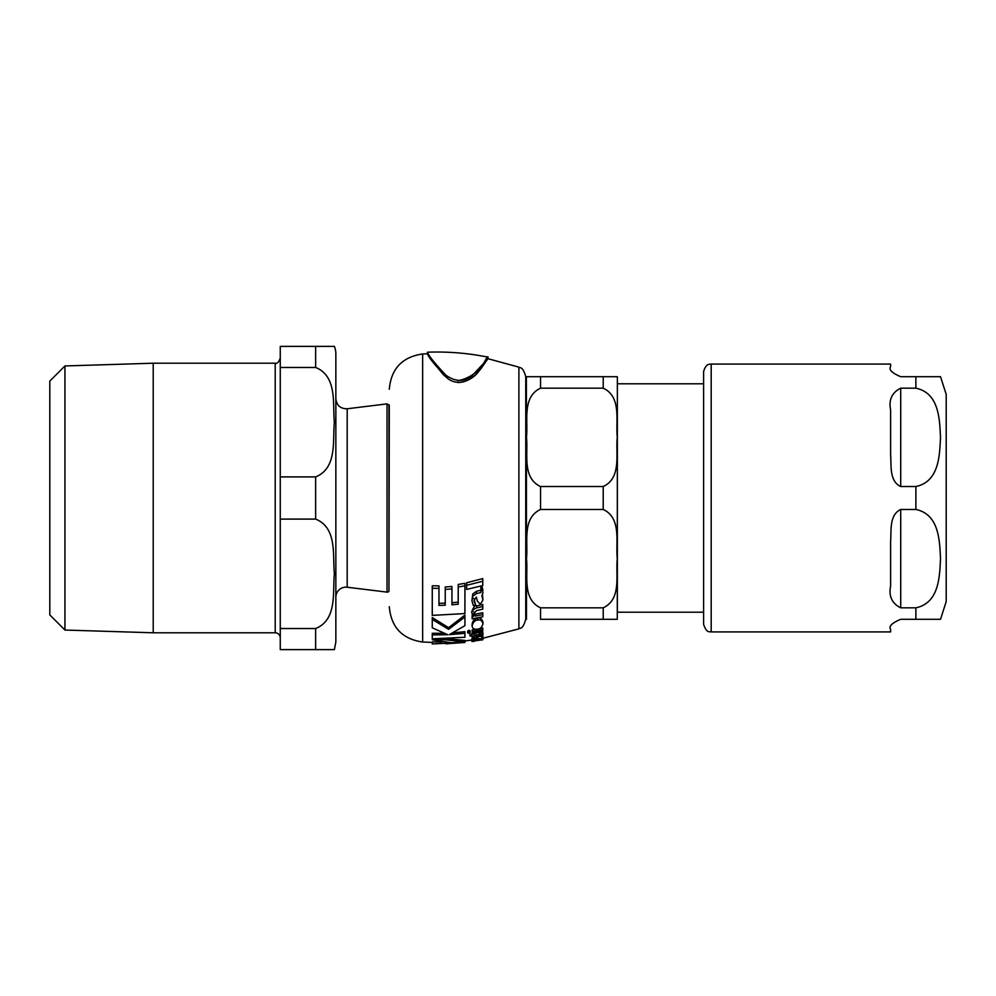 <?xml version="1.0" encoding="UTF-8"?>
<svg xmlns="http://www.w3.org/2000/svg" width="996" height="996" viewBox="0 0 996 996"><rect width="100%" height="100%" fill="white"/><g stroke="black" fill="none" stroke-linecap="round" stroke-linejoin="round"><path stroke-width="1.49" d="M477.632 620.085C474.793 620.408 472.951 622.338 472.116 625.886C472.353 628.538 474.171 629.621 477.557 629.123C479.835 629.385 481.641 627.679 482.96 623.994C482.413 620.819 480.645 619.512 477.632 620.085L477.632 618.279C480.134 617.358 481.915 618.69 482.96 622.263L482.96 623.994L482.96 622.263M476.387 637.34L471.917 639.22L475.652 639.569L473.884 638.984L475.802 638.125L480.346 638.834L482.935 637.739L481.89 637.104L482.96 636.369L482.151 635.772L476.387 637.34L476.387 635.871M482.935 638.162L481.728 639.22M476.387 593.628L472.814 596.193L471.917 600.725L473.361 605.518L475.652 605.058L473.884 600.6L476.362 597.077L477.296 601.036L480.346 604.311L482.935 599.966L481.89 595.782L482.96 592.832L482.151 589.383L480.881 589.732L480.894 592.508L476.387 593.628L476.387 591.325L480.894 590.18L480.894 592.508M457.724 382.539C476.262 382.389 484.89 361.187 487.679 359.232L479.026 370.786C474.968 377.783 459.106 388.403 447.005 377.858C434.804 365.071 428.28 357.029 427.446 353.729L427.446 352.211C428.392 355.373 434.493 362.992 445.76 375.081C455.222 381.941 464.024 382.14 472.154 375.654L483.707 363.291C494.327 342.898 484.542 376.376 457.724 380.659M432.264 642.408L422.64 642.034L422.64 353.966L427.446 353.729L431.99 360.789L443.594 374.957M443.768 375.119L447.839 378.468M453.155 632.796L464.92 631.701L464.92 633.332L449.333 634.651L464.92 625.675L464.92 615.13L448.586 627.654L432.264 617.57L432.264 627.829L447.814 634.726L432.264 634.913L432.264 638.797L464.92 637.278L464.92 633.332M432.264 634.913L432.264 633.294L443.78 633.244M472.116 625.886L472.116 624.168C472.739 620.732 474.569 618.777 477.632 618.279M458.222 584.428L464.92 583.345L464.92 585.872L458.222 586.93L458.222 584.428M451.947 602.742L458.222 602.119M445.237 589.42L445.237 586.98L451.947 586.482L451.947 588.935L445.237 589.42L445.237 605.232L438.962 605.394L438.962 588.35L432.264 588.275L432.264 615.391L464.92 613.561L464.92 585.872M438.962 603.327L445.237 603.153M432.264 588.275L432.264 585.81L438.962 585.872L438.962 588.35M482.151 634.178L482.96 634.788L482.96 633.742M471.917 639.22L472.814 636.681M471.917 600.725L472.814 593.94L476.387 591.325M473.884 598.447L475.652 605.058M482.525 595.073L482.935 599.966M480.881 589.732L480.881 587.329L482.151 586.98L482.96 590.504M473.673 611.706L475.167 614.258L482.774 612.689L482.774 614.569L475.167 616.113L473.673 613.611L476.698 610.498L482.774 609.179L482.774 606.527L476.686 607.871C472.714 609.689 471.12 611.444 471.917 613.15L473.474 616.412L472.154 616.649L472.154 618.84L482.774 616.81L482.774 614.569M471.917 613.15L471.917 611.233C473.723 606.788 475.316 604.995 476.686 605.867L482.774 604.497L482.774 606.527M472.154 616.649L472.216 614.781M471.917 641.125L482.774 639.806L473.673 640.963L482.774 638.822L471.917 641.125L471.992 639.482M475.652 638.486L476.748 638.312M474.034 633.717L481.068 631.788M469.95 635.896L474.034 636.992L474.034 636.245L482.114 634.452L482.96 633.17L482.276 631.937L480.321 632.298L481.068 633.406L479.25 634.452L474.034 635.311L474.034 633.655L472.154 633.942L472.154 635.597L469.95 635.896L469.95 634.303L472.154 633.991M482.276 630.306L482.96 633.17M466.626 585.299L466.626 582.747L482.774 578.601L482.774 581.253L466.626 585.299L466.626 589.42L482.774 585.561L482.774 581.253M472.154 631.551L472.154 632.784L482.774 630.966L482.774 629.709L472.154 631.551L472.154 629.908L476.225 629.248M478.889 628.787L482.774 628.053L482.774 629.709M467.672 632.809L467.672 631.165L468.904 630.244L470.149 630.829L470.149 632.472L468.904 631.887L467.672 632.809L468.904 633.344L470.149 632.472M446.818 638.66L464.92 640.416L464.92 641.947L444.502 639.693L432.364 639.756L452.782 642.993L432.264 643.926L464.92 641.947M432.264 643.428L432.264 641.91L441.813 641.91M445.835 643.827L464.92 642.445M444.502 639.693L444.502 638.735M432.364 639.756L432.364 638.81M471.917 641.548L474.98 641.138L471.917 641.548L471.917 640.055M480.321 632.298L480.321 631.427M482.276 631.937L482.276 631.066M474.034 633.655L474.034 632.497M472.154 633.942L472.154 632.784M482.774 638.822L482.774 638.013M475.167 616.113L475.167 614.258M472.814 596.193L472.814 593.94M482.151 589.383L482.151 586.98M471.917 639.88L471.917 638.324M482.935 637.739L482.935 636.506M475.652 639.569L475.652 638.15M472.814 638.249L472.814 636.768M482.151 635.772L482.151 634.427M480.894 636.569L480.881 635.025M458.222 586.93L458.222 604.211L451.947 604.821L451.947 588.935M464.92 616.985L448.586 629.348L448.586 627.654M448.586 629.348L432.264 619.4M518.904 628.862L518.904 367.138C519.9 368.57 522.489 365.345 525.751 376.7L525.751 619.3C522.514 630.617 519.85 627.48 518.904 628.862L482.774 638.299M389.287 405.223L388.95 591.238A2.017 2.017 0 0 1 387.021 592.122L387.021 403.878L389.287 405.223M703.612 383.784L617.358 383.784L617.358 612.216L703.612 612.216M617.283 619.3L617.358 378.219A14.156 14.156 0 0 0 617.283 376.7L526.473 376.7L540.542 376.7L540.542 388.179C521.767 396.881 528.328 421.495 526.473 437.356C528.328 453.205 521.767 477.819 540.542 486.534L540.542 509.466C521.767 518.181 528.328 542.795 526.473 558.644C528.328 574.505 521.767 599.119 540.542 607.821L540.542 619.3L617.283 619.3L603.215 619.3L617.283 619.3L603.215 619.3L603.215 607.821C621.977 599.119 615.428 574.505 617.283 558.644C615.428 542.795 621.977 518.181 603.215 509.466L540.542 509.466M526.473 376.7A14.156 14.156 0 0 0 526.386 378.219L526.473 619.3M540.542 486.534L603.215 486.534C621.977 477.819 615.428 453.205 617.283 437.356C615.428 421.495 621.977 396.881 603.215 388.179L603.215 376.7L617.283 376.7M540.542 388.179L603.215 388.179M603.215 607.821L540.542 607.821M946.2 601.609L946.2 394.391L946.2 601.609L940.51 619.3M890.611 454.724L890.611 409.879C888.594 399.757 891.968 392.524 900.72 388.179L915.872 388.179C939.489 393.096 939.602 420.175 940.51 437.356C939.602 454.537 939.489 481.603 915.872 486.534L900.72 486.534C889.079 481.093 891.495 465.369 890.611 454.724M890.611 586.121L890.611 541.276C891.495 530.631 889.079 514.907 900.72 509.466L915.872 509.466C939.489 514.397 939.602 541.463 940.51 558.644C939.602 575.825 939.489 602.904 915.872 607.821L900.72 607.821C891.968 603.476 888.594 596.243 890.611 586.121M915.872 388.179L915.872 376.7L940.51 376.7L900.72 376.7C891.968 373.052 888.594 369.678 890.611 366.603L890.611 364.075L711.194 364.075L711.194 631.925L890.611 631.925L890.611 629.397C888.594 626.322 891.968 622.948 900.72 619.3L940.51 619.3L915.872 619.3L940.51 619.3L915.872 619.3L915.872 607.821M711.194 364.075C710.36 364.411 706.04 362.731 703.612 371.645L703.612 624.355C706.899 634.215 710.123 631.128 711.194 631.925M64.939 630.045L64.939 365.955L49.8 381.095L49.8 614.906L64.939 630.045L153.21 632.784L275.207 632.784A5.055 5.055 0 0 1 280.262 637.838M335.851 597.264A10.109 10.109 0 0 1 347.193 587.229L347.193 408.771C340.433 408.796 336.648 405.459 335.851 398.736L335.851 498M334.382 346.384L315.645 346.384L334.382 346.384A20.219 20.219 0 0 1 335.851 353.966L335.851 642.034L334.382 649.616M280.262 476.897L315.645 476.897C337.582 468.045 332.477 440.083 334.382 422.192C332.477 404.301 337.582 376.339 315.645 367.474L280.262 367.474L280.262 519.103L315.645 519.103C337.582 527.955 332.477 555.917 334.382 573.808C332.477 591.699 337.582 619.661 315.645 628.526L280.262 628.526L280.262 649.616L334.382 649.616L315.645 649.616L334.382 649.616L315.645 649.616L315.645 628.526M280.262 628.526L280.262 519.103M315.645 367.474L315.645 346.384L280.262 346.384L280.262 367.474M64.939 365.955L153.21 363.216L153.21 632.784M468.904 631.887L468.904 630.244M479.25 634.452L479.25 632.846M476.686 639.868L476.686 638.324M476.686 607.871L476.686 605.867M603.215 486.534L603.215 509.466M900.72 486.534L900.72 388.179M900.72 607.821L900.72 509.466M915.872 509.466L915.872 486.534M388.95 591.238L388.95 404.762M315.645 476.897L315.645 519.103M153.21 363.216L275.207 363.216L275.207 632.784M427.446 352.211C447.839 351.451 468.02 353.094 488.015 357.166L488.015 358.722L518.904 367.138M472.652 639.942L464.92 640.926M472.652 641.474L474.084 641.275M482.935 638.274L482.935 639.22M422.64 353.966C402.222 356.954 391.117 368.732 389.287 389.287M422.64 642.034C402.222 639.046 391.117 627.268 389.287 606.713M525.751 617.532L526.386 617.532M525.751 378.468L526.386 378.468M940.51 376.7L946.2 394.391M347.193 587.229L387.021 592.122M347.193 408.771L387.021 403.878M275.207 363.216C277.062 363.876 278.756 362.195 280.262 358.162"/></g></svg>
